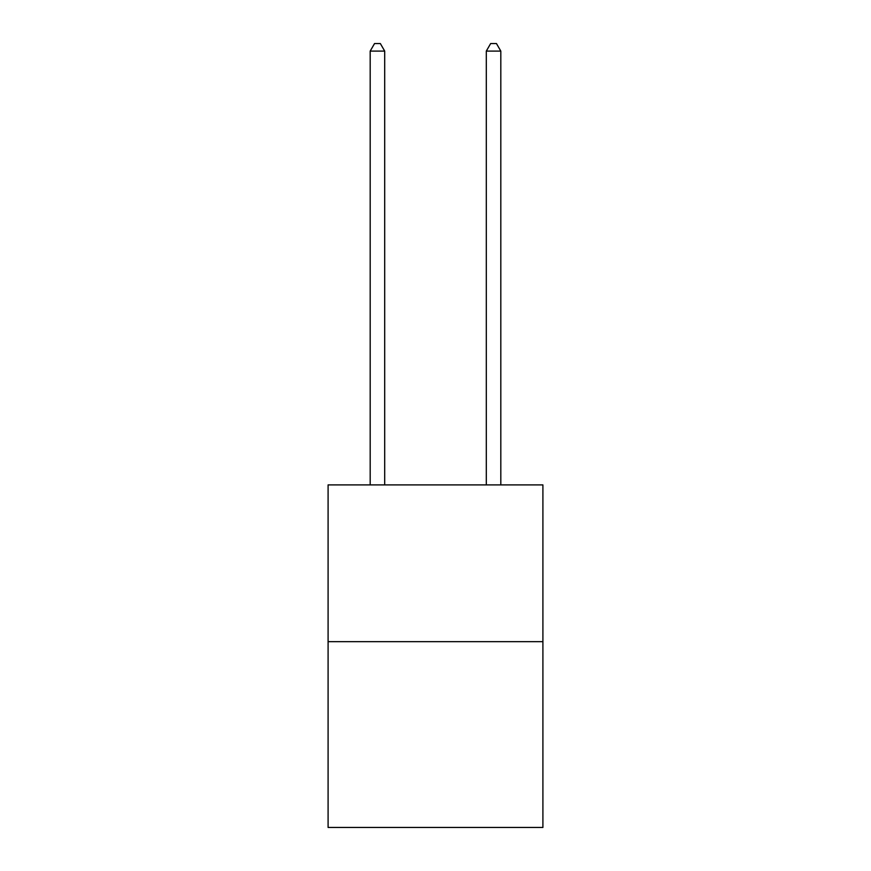 <?xml version="1.0" encoding="UTF-8"?>
<svg xmlns="http://www.w3.org/2000/svg" width="871" height="871" viewBox="0 0 871 871"><rect width="100%" height="100%" fill="white"/><g stroke="black" fill="none" stroke-linecap="round" stroke-linejoin="round"><path stroke-width="1.31" d="M542.905 641.666L542.905 484.907L328.095 484.907L328.095 827.45L542.905 827.45L542.905 641.666L328.095 641.666M384.699 484.907L384.699 51.095L370.186 51.095L370.186 484.907M370.186 51.095L374.541 43.55L380.344 43.55L384.699 51.095M500.814 484.907L500.814 51.095L486.301 51.095L486.301 484.907M486.301 51.095L490.656 43.55L496.459 43.55L500.814 51.095"/></g></svg>
